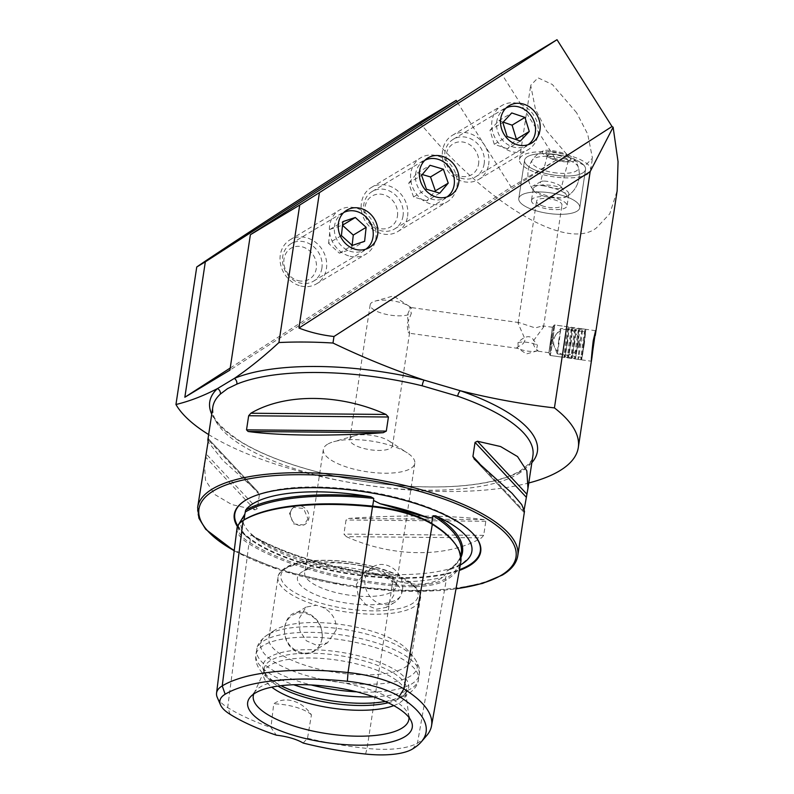 <?xml version="1.0" encoding="UTF-8"?>
<svg xmlns="http://www.w3.org/2000/svg" width="794" height="794" viewBox="0 0 794 794"><rect width="100%" height="100%" fill="white"/><g stroke="black" fill="none" stroke-linecap="round" stroke-linejoin="round"><path stroke-width="0.6" stroke-dasharray="3.97 2.98" d="M236.999 528.278A66.656 22.341 -171.4 0 0 248.919 543.781A159.673 53.526 -171.4 0 0 392.256 585.764A66.656 22.341 -171.4 0 0 446.268 580.037A159.673 53.526 -171.4 0 0 460.728 562.39M238.766 524.189L238.279 526.313L246.636 537.002L250.606 537.081L250.954 535.116L251.946 535.305A159.902 53.605 -171.4 0 0 390.698 575.948A115.835 38.827 8.6 0 1 251.946 535.305L250.954 535.116A158.869 53.258 -171.4 0 0 393.348 576.831L393.189 578.846L399.65 581.823C417.753 586.022 432.154 584.493 442.844 577.238L446.516 573.189L447.479 570.459C455.567 565.467 460.163 559.859 461.254 553.626A158.869 53.258 -171.4 0 1 446.923 571.144L449.186 569.745A159.902 53.605 -171.4 0 0 460.927 557.477M552.029 345.39A15.414 0.496 -82.1 0 1 550.153 355.474A15.414 0.496 -82.1 0 1 550.123 355.444A15.414 0.496 -82.1 0 1 552.525 335.018A15.414 0.496 -82.1 0 1 554.381 324.954A15.414 0.496 -82.1 0 1 554.411 324.935A15.414 0.496 -82.1 0 1 552.029 345.39M550.54 344.308L548.952 352.695L552.525 327.267L550.54 344.308M408.116 331.991L409.228 333.222L409.605 332.746L407.441 315.645C408.384 311.705 409.764 309.213 411.6 308.191A21.587 7.235 -171.4 0 0 409.347 306.365A21.587 7.235 -171.4 0 0 374.957 301.164A21.587 7.235 -171.4 0 0 372.138 302.325A21.587 7.235 -171.4 0 0 370.173 304.767A21.587 7.235 -171.4 0 0 386.37 314.404A21.587 7.235 -171.4 0 0 410.895 313.68A21.587 7.235 -171.4 0 0 411.342 313.372L407.024 324.289L408.116 331.991M523.137 343.683L524.913 340.735L524.129 337.093L518.105 323.277L519.038 322.592L535.265 327.942L542.53 325.868L543.503 327.158L532.685 341.817C533.747 346.154 535.533 349.082 538.034 350.601L536.228 350.938L537.379 345.291L533.459 339.921C529.221 332.944 521.479 338.929 517.996 342.581L518.234 348.427L516.834 347.643L523.137 343.683M542.193 172.566A30.837 10.332 8.6 0 1 524.576 160.209A30.837 10.332 8.6 0 1 567.938 157.083A30.837 10.332 8.6 0 1 585.545 169.43A30.837 10.332 8.6 0 1 542.193 172.566M536.397 210.867A30.837 10.332 8.6 0 1 518.78 198.51A30.837 10.332 8.6 0 1 562.142 195.374A30.837 10.332 8.6 0 1 579.759 207.73A30.837 10.332 8.6 0 1 536.397 210.867M576.593 112.698L552.356 84.492L538.024 77.832L530.71 85.295L535.454 109.324L546.56 130.772L570.807 158.979L585.128 165.648L592.453 158.175L587.709 134.146L576.593 112.698M540.049 173.856A35.978 12.059 8.6 0 1 519.494 159.445A35.978 12.059 8.6 0 1 570.082 155.783A35.978 12.059 8.6 0 1 590.627 170.204A35.978 12.059 8.6 0 1 540.049 173.856M321.898 268.173A21.845 19.076 -121 0 1 313.551 281.145A21.845 19.076 -121 0 1 291.716 278.853A21.845 19.076 -121 0 1 282.684 256.69A21.845 19.076 -121 0 1 291.031 243.718A21.845 19.076 -121 0 1 312.856 246.011A21.845 19.076 -121 0 1 321.898 268.173M484.181 163.713A21.845 19.076 -121 0 1 475.834 176.675A21.845 19.076 -121 0 1 454.009 174.392A21.845 19.076 -121 0 1 444.968 152.22A21.845 19.076 -121 0 1 453.314 139.248A21.845 19.076 -121 0 1 475.14 141.54A21.845 19.076 -121 0 1 484.181 163.713M403.034 215.938A21.845 19.076 -121 0 1 394.687 228.91A21.845 19.076 -121 0 1 372.862 226.627A21.845 19.076 -121 0 1 363.821 204.455A21.845 19.076 -121 0 1 372.168 191.483A21.845 19.076 -121 0 1 394.003 193.776A21.845 19.076 -121 0 1 403.034 215.938M290.445 512.864A10.282 8.972 59 0 0 294.703 523.296A10.282 8.972 59 0 0 304.975 524.368A10.282 8.972 59 0 0 308.896 518.264A10.282 8.972 59 0 0 304.648 507.832A10.282 8.972 59 0 0 294.376 506.751A10.282 8.972 59 0 0 290.445 512.864M307.963 518.829L303.963 524.973L293.641 523.921L289.512 513.42L293.363 507.366L303.596 508.468L307.963 518.829M322.096 638.535C319.158 650.296 311.784 655.298 299.943 653.512C288.867 648.599 283.736 639.944 284.56 627.538C286.773 615.35 293.82 610.239 305.71 612.214C317.58 617.176 323.039 625.95 322.096 638.535M322.046 638.485A20.813 18.173 -121 0 1 314.096 650.842A20.813 18.173 -121 0 1 293.294 648.658A20.813 18.173 -121 0 1 284.679 627.538A20.813 18.173 -121 0 1 292.639 615.181A20.813 18.173 -121 0 1 313.441 617.355A20.813 18.173 -121 0 1 322.046 638.485M336.199 629.97L327.565 642.743L316.677 645.294L306.325 640.778L299.904 630.843L298.832 619.022L306.107 607.073L316.23 605.246L322.086 606.963C332.001 611.876 336.706 619.548 336.199 629.97M356.327 584.434L358.193 595.778L365.994 604.879L376.654 609.206L386.43 607.331L393.695 595.381C394.836 584.573 390.966 576.394 382.093 570.856L376.237 569.139L364.962 571.66L356.327 584.434M402.489 590.091A20.813 18.173 -121 0 1 394.539 602.447A20.813 18.173 -121 0 1 373.736 600.264A20.813 18.173 -121 0 1 365.121 579.144A20.813 18.173 -121 0 1 373.071 566.777A20.813 18.173 -121 0 1 393.874 568.961A20.813 18.173 -121 0 1 402.489 590.091M390.698 575.948L393.348 576.831M460.262 565.04A115.835 38.827 8.6 0 1 449.186 569.745M237.406 526.611A124.618 41.774 -171.4 0 0 334.87 571.452A124.618 41.774 -171.4 0 0 459.289 570.469M327.545 444.243A46.251 15.503 -171.4 0 0 323.337 449.483A46.251 15.503 -171.4 0 0 358.054 470.127A46.251 15.503 -171.4 0 0 410.587 468.569A46.251 15.503 -171.4 0 0 414.805 463.319A46.251 15.503 -171.4 0 0 407.292 452.898A46.251 15.503 -171.4 0 0 333.589 441.752A46.251 15.503 -171.4 0 0 327.545 444.243M351.782 436.918A21.587 7.235 -171.4 0 0 349.817 439.37A21.587 7.235 -171.4 0 0 366.014 448.997A21.587 7.235 -171.4 0 0 390.539 448.273A21.587 7.235 -171.4 0 0 392.504 445.821A21.587 7.235 -171.4 0 0 389 440.958A21.587 7.235 -171.4 0 0 354.6 435.757A21.587 7.235 -171.4 0 0 351.782 436.918M308.906 567.511A46.251 15.503 -171.4 0 0 308.519 567.76A46.251 15.503 -171.4 0 0 304.697 572.762A46.251 15.503 -171.4 0 0 339.415 593.396A46.251 15.503 -171.4 0 0 391.948 591.838A46.251 15.503 -171.4 0 0 396.156 586.587A46.251 15.503 -171.4 0 0 393.993 580.682A46.251 15.503 -171.4 0 0 353.221 564.415A46.251 15.503 -171.4 0 0 308.906 567.511M302.236 571.809A52.672 17.657 -171.4 0 0 301.789 572.087A52.672 17.657 -171.4 0 0 328.031 599.033A52.672 17.657 -171.4 0 0 396.811 599.51A52.672 17.657 -171.4 0 0 399.134 586.806A52.672 17.657 -171.4 0 0 352.705 568.286A52.672 17.657 -171.4 0 0 302.236 571.809M275.399 629.781A71.946 24.118 -171.4 0 0 274.793 630.168A71.946 24.118 -171.4 0 0 268.848 637.949A71.946 24.118 -171.4 0 0 322.85 670.057A71.946 24.118 -171.4 0 0 404.573 667.625A71.946 24.118 -171.4 0 0 411.123 659.467A71.946 24.118 -171.4 0 0 407.749 650.276A71.946 24.118 -171.4 0 0 344.338 624.967A71.946 24.118 -171.4 0 0 275.399 629.781M385.318 701.439A73.723 24.713 -171.4 0 0 401.972 695.862A73.723 24.713 -171.4 0 0 406.369 692.279A73.723 24.713 -171.4 0 0 360.565 656.31A73.723 24.713 -171.4 0 0 269.603 657.085A73.723 24.713 -171.4 0 0 263.687 670.702A73.723 24.713 -171.4 0 0 281.096 685.679M388.187 702.759A71.946 24.118 -171.4 0 0 399.938 698.263A71.946 24.118 -171.4 0 0 404.235 694.77A71.946 24.118 -171.4 0 0 406.488 690.105A71.946 24.118 -171.4 0 0 352.486 657.988A71.946 24.118 -171.4 0 0 270.764 660.419A71.946 24.118 -171.4 0 0 264.213 668.588A71.946 24.118 -171.4 0 0 264.988 673.709A71.946 24.118 -171.4 0 0 277.96 686.085M393.784 705.618A71.946 24.118 -171.4 0 0 399.213 703.047A71.946 24.118 -171.4 0 0 405.764 694.889A71.946 24.118 -171.4 0 0 405.784 692.567A71.946 24.118 -171.4 0 0 348.447 662.077A71.946 24.118 -171.4 0 0 270.039 665.213A71.946 24.118 -171.4 0 0 264.164 671.148A71.946 24.118 -171.4 0 0 263.489 673.372A71.946 24.118 -171.4 0 0 271.766 687.167M408.979 717.478A78.695 26.381 -171.4 0 0 408.91 716.813A78.695 26.381 -171.4 0 0 408.047 713.746A78.695 26.381 -171.4 0 0 341.916 682.651A78.695 26.381 -171.4 0 0 260.442 686.889A78.695 26.381 -171.4 0 0 255.747 690.711A78.695 26.381 -171.4 0 0 254.001 693.39A78.695 26.381 -171.4 0 0 253.752 693.996M524.248 509.272L524 512.289L524.497 511.237M474.087 458.952L523.931 512.309L474.653 459.478M517.996 342.581A12.843 4.307 8.6 0 1 532.913 343.514A12.843 4.307 8.6 0 1 537.379 345.291M538.034 350.601A12.843 4.307 8.6 0 1 537.409 350.809A12.843 4.307 8.6 0 1 522.184 349.965A12.843 4.307 8.6 0 1 516.934 347.712A12.843 4.307 8.6 0 1 516.834 347.643M543.91 206.351A12.843 4.307 8.6 0 1 536.565 201.2A12.843 4.307 8.6 0 1 554.629 199.89A12.843 4.307 8.6 0 1 561.973 205.041A12.843 4.307 8.6 0 1 543.91 206.351M419.54 122.405C486.007 203.492 566.291 251.46 596.324 228.017L609.762 213.785L617.156 190.709M208.653 434.566A205.557 68.909 -171.4 0 0 528.774 482.98M411.6 308.191L409.694 307.338L411.342 313.372M230.21 368.039L511.187 187.176L457.036 101.711M511.187 187.176L556.237 160.07L501.232 73.256M204.376 462.823L205.517 480.241L214.807 494.523L231.788 504.567L254.934 509.877L257.296 508.726L259.43 494.622L257.693 491.635L222.995 460.55L208.107 441.831M208.425 438.804L258.368 492.26L208.465 438.933M346.363 536.655C392.325 557.547 447.29 558.033 481.482 537.875L483.685 535.355L485.819 521.261L484.241 519.633C453.751 515.296 398.787 514.81 349.122 518.413L346.045 520.001L343.911 534.094L346.363 536.655L481.482 537.875M303.139 743.035L307.526 738.251L311.437 714.858C302.127 700.864 284.828 695.713 273.732 703.821L270.943 727.542L276.372 735.184M217.248 697.38A62.23 20.862 -171.4 0 0 227.68 707.603A155.237 52.047 -171.4 0 0 270.943 727.542M307.526 738.251A155.237 52.047 -171.4 0 0 367.036 748.424A62.23 20.862 -171.4 0 0 417.465 743.075A155.237 52.047 -171.4 0 0 426.725 735.532M311.437 714.858A30.837 10.332 -171.4 0 0 273.732 703.821M556.237 160.07L229.893 370.143M549.835 197.408A17.984 6.034 -171.4 0 0 567.273 196.158A17.984 6.034 -171.4 0 0 568.792 194.282A17.984 6.034 -171.4 0 0 568.812 194.183A17.984 6.034 -171.4 0 0 552.227 185.578A17.984 6.034 -171.4 0 0 533.26 188.704A17.984 6.034 -171.4 0 0 533.24 188.803A17.984 6.034 -171.4 0 0 534.134 191.146A17.984 6.034 -171.4 0 0 549.835 197.408M531.504 200.336A17.984 6.034 -171.4 0 0 531.484 200.425A17.984 6.034 -171.4 0 0 548.217 209.06A17.984 6.034 -171.4 0 0 567.035 205.904A17.984 6.034 -171.4 0 0 567.055 205.805A17.984 6.034 -171.4 0 0 550.321 197.18A17.984 6.034 -171.4 0 0 531.504 200.336M553.497 172.566A23.552 7.89 -171.4 0 0 578.25 167.087A23.552 7.89 -171.4 0 0 556.634 157.073A23.552 7.89 -171.4 0 0 532.248 160.13A23.552 7.89 -171.4 0 0 553.497 172.566M585.515 169.598A30.837 10.332 -171.4 0 0 585.545 169.43A30.837 10.332 -171.4 0 0 556.862 154.641A30.837 10.332 -171.4 0 0 524.606 160.041A30.837 10.332 -171.4 0 0 524.576 160.209A30.837 10.332 -171.4 0 0 553.269 175.008A30.837 10.332 -171.4 0 0 585.515 169.598M579.729 207.899A30.837 10.332 -171.4 0 0 579.759 207.73A30.837 10.332 -171.4 0 0 551.066 192.942A30.837 10.332 -171.4 0 0 518.81 198.341A30.837 10.332 -171.4 0 0 518.78 198.51A30.837 10.332 -171.4 0 0 547.473 213.298A30.837 10.332 -171.4 0 0 579.729 207.899M549.388 151.624A12.843 3.226 -165.6 0 0 546.103 153.808A12.843 3.226 -165.6 0 0 554.798 158.433A12.843 3.226 -165.6 0 0 567.263 160.557A12.843 3.226 -165.6 0 0 570.132 159.991A12.843 3.226 -165.6 0 0 564.832 154.82A12.843 3.226 -165.6 0 0 549.388 151.624M550.321 154.264A10.788 2.71 -165.6 0 0 547.374 155.326A10.788 2.71 -165.6 0 0 547.562 156.1A10.788 2.71 -165.6 0 0 554.867 159.991A10.788 2.71 -165.6 0 0 565.338 161.768A10.788 2.71 -165.6 0 0 567.75 161.301A10.788 2.71 -165.6 0 0 568.286 160.706A10.788 2.71 -165.6 0 0 562.083 156.487A10.788 2.71 -165.6 0 0 550.321 154.264M543.414 181.101A10.788 2.71 -165.6 0 0 541.002 181.578A10.788 2.71 -165.6 0 0 540.476 182.163A10.788 2.71 -165.6 0 0 546.669 186.382A10.788 2.71 -165.6 0 0 558.43 188.605A10.788 2.71 -165.6 0 0 561.378 187.543A10.788 2.71 -165.6 0 0 561.189 186.769A10.788 2.71 -165.6 0 0 553.884 182.888A10.788 2.71 -165.6 0 0 543.414 181.101M537.012 192.009A17.984 4.516 -165.6 0 0 561.695 197.845A17.984 4.516 -165.6 0 0 565.685 197.081A17.984 4.516 -165.6 0 0 566.301 194.788A17.984 4.516 -165.6 0 0 561.358 191.185A17.984 4.516 -165.6 0 0 536.675 185.349A17.984 4.516 -165.6 0 0 532.655 186.133A17.984 4.516 -165.6 0 0 532.089 188.436A17.984 4.516 -165.6 0 0 537.012 192.009M569.626 155.703A16.704 4.198 -165.6 0 0 543.235 150.89A16.704 4.198 -165.6 0 0 547.026 156.478A16.704 4.198 -165.6 0 0 566.4 161.778A16.704 4.198 -165.6 0 0 574.052 158.83A16.704 4.198 -165.6 0 0 569.626 155.703M343.752 212.514A21.438 18.728 59 0 0 334.731 233.406A21.438 18.728 59 0 0 351.573 251.648A21.438 18.728 59 0 0 365.816 249.187M350.104 256.273A25.696 22.44 59 0 0 365.994 254.09A25.696 22.44 59 0 0 375.403 228.96A25.696 22.44 59 0 0 355.384 207.869A25.696 22.44 59 0 0 339.504 210.053A25.696 22.44 59 0 0 330.096 235.193A25.696 22.44 59 0 0 350.104 256.273M300.718 285.989A25.696 22.44 59 0 0 316.608 283.805A25.696 22.44 59 0 0 326.016 258.675A25.696 22.44 59 0 0 305.998 237.585A25.696 22.44 59 0 0 290.118 239.768A25.696 22.44 59 0 0 280.709 264.898A25.696 22.44 59 0 0 300.718 285.989M298.296 280.659A17.984 15.711 59 0 0 316.379 267.737A17.984 15.711 59 0 0 301.988 246.785A17.984 15.711 59 0 0 283.905 259.707A17.984 15.711 59 0 0 298.296 280.659M341.41 235.58L328.537 243.321L339.375 253.177L351.742 249.058L364.615 241.307M339.375 253.177L352.248 245.425M328.537 243.321L330.066 229.347L342.939 221.605M330.066 229.347L342.551 225.159M351.742 249.058L352.149 245.336M506.046 108.044A21.438 18.728 59 0 0 496.955 120.509A21.438 18.728 59 0 0 505.857 143.248A21.438 18.728 59 0 0 528.099 144.716M537.925 135.377A25.696 22.44 59 0 0 527.881 108.619A25.696 22.44 59 0 0 501.788 105.592A25.696 22.44 59 0 0 492.141 119.834A25.696 22.44 59 0 0 502.185 146.592A25.696 22.44 59 0 0 528.278 149.619A25.696 22.44 59 0 0 537.925 135.377M488.538 165.083A25.696 22.44 59 0 0 478.494 138.335A25.696 22.44 59 0 0 452.401 135.298A25.696 22.44 59 0 0 442.754 149.55A25.696 22.44 59 0 0 452.798 176.308A25.696 22.44 59 0 0 478.891 179.335A25.696 22.44 59 0 0 488.538 165.083M478.454 164.695A17.984 15.711 59 0 0 465.651 142.712A17.984 15.711 59 0 0 446.407 153.818A17.984 15.711 59 0 0 459.21 175.792A17.984 15.711 59 0 0 478.454 164.695M520.368 141.044L507.495 148.786L516.06 139.585M507.495 148.786L494.285 144.31L507.158 136.558M494.285 144.31L489.967 130.246L502.84 122.504M503.188 122.137L498.88 120.678L489.967 130.246M498.88 120.678L511.753 112.937M424.899 160.279A21.438 18.728 59 0 0 415.669 173.588A21.438 18.728 59 0 0 425.068 195.751A21.438 18.728 59 0 0 446.962 196.952M456.957 186.6A25.696 22.44 59 0 0 446.327 160.517A25.696 22.44 59 0 0 420.641 157.827A25.696 22.44 59 0 0 410.826 173.082A25.696 22.44 59 0 0 421.455 199.165A25.696 22.44 59 0 0 447.141 201.855A25.696 22.44 59 0 0 456.957 186.6M407.57 216.315A25.696 22.44 59 0 0 396.94 190.232A25.696 22.44 59 0 0 371.255 187.533A25.696 22.44 59 0 0 361.439 202.798A25.696 22.44 59 0 0 372.068 228.88A25.696 22.44 59 0 0 397.754 231.57A25.696 22.44 59 0 0 407.57 216.315M397.437 216.216A17.984 15.711 59 0 0 383.82 194.738A17.984 15.711 59 0 0 365.141 206.758A17.984 15.711 59 0 0 378.748 228.245A17.984 15.711 59 0 0 397.437 216.216M439.767 193.141L426.894 200.882L434.695 191.662M426.894 200.882L413.575 196.981L426.447 189.24M413.575 196.981L408.731 183.067L421.594 175.325M422.269 174.531L417.197 173.052L408.731 183.067M417.197 173.052L430.07 165.301M584.285 344.278L581.744 359.146L584.87 334.224L585.803 330.046L584.285 344.278M583.59 344.159A15.414 0.496 -82.1 0 1 580.93 359.761A15.414 0.496 -82.1 0 1 580.92 359.761A15.414 0.496 -82.1 0 1 582.498 344.824A15.414 0.496 -82.1 0 1 585.178 329.222A15.414 0.496 -82.1 0 1 585.188 329.232A15.414 0.496 -82.1 0 1 583.59 344.159M580.801 343.772A15.414 0.496 -82.1 0 1 578.121 359.374A15.414 0.496 -82.1 0 1 578.111 359.374A15.414 0.496 -82.1 0 1 579.699 344.437A15.414 0.496 -82.1 0 1 582.369 328.835A15.414 0.496 -82.1 0 1 582.379 328.835A15.414 0.496 -82.1 0 1 580.801 343.772M578.161 343.435L575.66 357.995L579.63 329.49L578.161 343.435M577.288 343.286A15.414 0.496 -82.1 0 1 574.628 358.878A15.414 0.496 -82.1 0 1 574.598 358.878A15.414 0.496 -82.1 0 1 576.186 343.941A15.414 0.496 -82.1 0 1 578.866 328.349A15.414 0.496 -82.1 0 1 578.886 328.359A15.414 0.496 -82.1 0 1 577.288 343.286M574.658 342.939L572.146 357.498L576.126 329.004L574.658 342.939M573.774 342.79A15.414 0.496 -82.1 0 1 571.114 358.382A15.414 0.496 -82.1 0 1 571.094 358.392A15.414 0.496 -82.1 0 1 572.682 343.455A15.414 0.496 -82.1 0 1 575.352 327.853A15.414 0.496 -82.1 0 1 575.372 327.862A15.414 0.496 -82.1 0 1 573.774 342.79M571.144 342.452L568.643 357.012L572.613 328.508L571.144 342.452M570.271 342.303A15.414 0.496 -82.1 0 1 567.611 357.896A15.414 0.496 -82.1 0 1 567.581 357.905A15.414 0.496 -82.1 0 1 569.169 342.968A15.414 0.496 -82.1 0 1 571.839 327.366A15.414 0.496 -82.1 0 1 571.869 327.376A15.414 0.496 -82.1 0 1 570.271 342.303M567.631 341.966L565.13 356.526L569.1 328.021L567.631 341.966M566.757 341.817A15.414 0.496 -82.1 0 1 564.097 357.409A15.414 0.496 -82.1 0 1 564.077 357.409A15.414 0.496 -82.1 0 1 565.656 342.472A15.414 0.496 -82.1 0 1 568.335 326.88A15.414 0.496 -82.1 0 1 568.355 326.89A15.414 0.496 -82.1 0 1 566.757 341.817M552.763 339.862A15.414 0.496 -82.1 0 1 550.083 355.464A15.414 0.496 -82.1 0 1 550.063 355.434A15.414 0.496 -82.1 0 1 551.671 340.527A15.414 0.496 -82.1 0 1 554.321 324.945A15.414 0.496 -82.1 0 1 554.351 324.925A15.414 0.496 -82.1 0 1 552.763 339.862M551.145 339.703L548.912 352.586L552.426 327.376L551.145 339.703M558.599 341.42L560.822 328.418L558.113 350.065L557.259 353.846L558.599 341.42M583.302 344.874L585.535 331.872L582.816 353.509L581.982 357.32L583.302 344.874M243.093 520.517A1.032 0.893 59 0 0 244.125 519.911M230.2 714.392L227.68 707.603L248.919 543.781A1.032 0.764 -58.2 0 0 249.882 542.709A158.671 53.188 -171.4 0 0 392.315 584.434L393.189 578.846M365.568 754.052L367.036 748.424L392.315 584.434A65.654 22.014 -171.4 0 0 445.523 578.786A158.671 53.188 -171.4 0 0 459.885 561.259A158.671 53.188 -171.4 0 0 453.801 542.094M412.384 749.079L417.465 743.075L446.268 580.037A1.032 0.893 -121 0 1 445.523 578.786L446.516 573.189M432.323 524.308A1.032 0.764 121.8 0 1 431.708 523.931M241.981 518.393A116.877 39.184 -171.4 0 0 246.636 537.002M399.65 581.823A116.877 39.184 -171.4 0 0 442.844 577.238M531.851 462.644A165.688 55.54 8.6 0 1 522.303 470.296A165.688 55.54 8.6 0 1 351.395 479.348A165.688 55.54 8.6 0 1 211.73 414.23M518.184 473.919A161.877 54.27 -171.4 0 0 532.923 455.558C533.558 459.2 529.3 464.301 520.149 470.872C509.47 477.283 493.55 481.889 472.39 484.658C459.309 486.315 445.007 487.069 429.485 486.93C392.643 486.444 355.732 481.551 318.761 472.251C286.713 463.954 260.819 453.831 241.088 441.881C222.389 429.217 213.04 419.45 213.03 412.592L212.802 407.143A161.877 54.27 -171.4 0 0 334.304 479.397A161.877 54.27 -171.4 0 0 518.184 473.919M474.673 535.493A124.142 41.616 -171.4 0 0 474.484 535.265A124.142 41.616 -171.4 0 0 365.051 491.595A124.142 41.616 -171.4 0 0 246.11 499.912A124.142 41.616 -171.4 0 0 245.048 500.567A124.142 41.616 -171.4 0 0 244.8 500.726M237.724 525.856A124.142 41.616 -171.4 0 0 334.969 570.856A124.142 41.616 -171.4 0 0 459.418 569.715M197.646 507.356A161.877 54.27 -171.4 0 0 319.148 579.6A161.877 54.27 -171.4 0 0 503.029 574.131A161.877 54.27 -171.4 0 0 517.767 555.77M322.086 606.963A71.946 24.118 -171.4 0 0 413.743 606.973A71.946 24.118 -171.4 0 0 420.294 598.815A71.946 24.118 -171.4 0 0 382.093 570.856M376.237 569.139A71.946 24.118 -171.4 0 0 284.57 569.129A71.946 24.118 -171.4 0 0 278.019 577.298A71.946 24.118 -171.4 0 0 316.23 605.246M287.239 567.412A69.376 23.254 -171.4 0 0 320.558 603.083A69.376 23.254 -171.4 0 0 411.808 603.906A69.376 23.254 -171.4 0 0 378.48 568.236A69.376 23.254 -171.4 0 0 287.239 567.412M267.856 634.644A79.211 26.559 -171.4 0 0 267.181 635.061A79.211 26.559 -171.4 0 0 306.643 675.585A79.211 26.559 -171.4 0 0 410.071 676.309A79.211 26.559 -171.4 0 0 413.575 657.204A79.211 26.559 -171.4 0 0 343.752 629.344A79.211 26.559 -171.4 0 0 267.856 634.644M356.794 691.852A82.229 27.562 -171.4 0 0 411.758 683.872A82.229 27.562 -171.4 0 0 419.242 674.543A82.229 27.562 -171.4 0 0 357.518 637.84A82.229 27.562 -171.4 0 0 264.124 640.619A82.229 27.562 -171.4 0 0 256.641 649.949A82.229 27.562 -171.4 0 0 311.179 684.954M373.537 696.824A82.229 27.562 -171.4 0 0 411.024 688.666A82.229 27.562 -171.4 0 0 418.517 679.336A82.229 27.562 -171.4 0 0 356.794 642.644A82.229 27.562 -171.4 0 0 263.4 645.423A82.229 27.562 -171.4 0 0 255.916 654.742A82.229 27.562 -171.4 0 0 293.711 684.746M242.597 520.824A65.654 22.014 -171.4 0 0 238.14 527.444A65.654 22.014 -171.4 0 0 249.882 542.709L250.606 537.081M234.22 550.699A160.338 53.754 -171.4 0 0 456.024 588.761M479.586 463.607L523.971 511.118M254.934 509.877L205.596 457.056M257.296 508.726L206.251 454.079M259.43 494.622L208.385 439.985M484.241 519.633L349.122 518.413M485.819 521.261L346.045 520.001M483.685 535.355L343.911 534.094M238.279 526.313L238.16 527.266C237.922 525.568 239.778 523.296 243.748 520.437C266.268 506.433 317.441 500.935 372.525 506.84C397.318 509.698 417.128 515.495 431.946 524.229C452.223 537.161 461.562 549.349 459.964 560.812L460.778 556.266M244.284 515.197L242.964 518.69C242.329 521.489 243.708 525.122 247.133 529.598C252.403 536.119 261.941 542.679 275.766 549.269C296.757 558.966 321.907 566.112 351.206 570.717C397.804 578.201 445.126 574.439 462.574 563.224L469.423 557.269M548.952 352.695L550.123 355.444L591.351 361.22M548.972 352.715L536.228 350.938M518.234 348.427L409.228 333.222M518.78 198.51L524.576 160.209L518.78 198.51M519.494 159.445L530.71 85.295M313.551 281.145L369.319 247.589M475.834 176.675L531.613 143.118M394.687 228.91L450.466 195.354M303.963 524.973L304.975 524.368M327.565 642.743L314.096 650.842M394.539 602.447L386.43 607.331M244.552 500.885L246.209 499.843C271.985 485.442 316.429 484.231 362.54 490.712C388.514 494.612 411.858 500.677 432.571 508.914C452.054 516.725 466.018 525.509 474.484 535.265L474.862 535.712M323.337 449.483L304.697 572.762M308.519 567.76L301.789 572.087M268.848 637.949L278.019 577.298C277.969 574.409 280.481 571.174 285.552 567.611C300.638 558.013 340.894 557.974 373.815 566.767C405.089 574.251 423.659 590.061 420.294 598.815L411.123 659.467M274.793 630.168L267.181 635.061C260.591 639.815 257.077 644.778 256.641 649.949L255.916 654.742C254.715 662.672 258.507 670.285 267.29 677.6L282.257 686.721C296.46 693.38 313.183 698.174 332.438 701.112C364.724 705.806 389.606 703.692 407.104 694.77C414.17 690.065 417.972 684.914 418.517 679.336L419.242 674.543C420.354 669.471 418.468 663.685 413.575 657.204L407.749 650.276M264.988 673.709L263.687 670.702M264.213 668.588L263.489 673.372M264.164 671.148L254.001 693.39M255.747 690.711L250.289 697.063M537.409 350.809L526.462 353.926L516.934 347.712M518.105 323.277L536.565 201.2M370.173 304.767L349.817 439.37M409.605 332.746L392.504 445.821M409.347 306.365L393.338 295.914L374.957 301.164M543.503 327.158L561.973 205.041M408.047 713.746L411.371 721.428M405.784 692.567L408.91 716.813M406.488 690.105L405.764 694.889M404.235 694.77L406.369 692.279M393.993 580.682L399.134 586.806M414.805 463.319L396.156 586.587M354.6 435.757L333.589 441.752M389 440.958L407.292 452.898M251.222 534.699C282.297 554.063 337.817 570.39 392.028 576.037M234.2 550.897L281.334 570.549L348.169 586.041L395.66 590.905L439.757 590.567L455.994 588.91M373.071 566.777L364.962 571.66M306.107 607.073L292.639 615.181M293.363 507.366L294.376 506.751M372.168 191.483L427.946 157.927M453.314 139.248L509.093 105.691M291.031 243.718L346.799 210.162M590.627 170.204L592.453 158.175M579.759 207.73L585.545 169.43L579.759 207.73M595.619 330.681L554.411 324.935M552.525 327.267L542.53 325.868M519.038 322.592L409.694 307.338M552.495 327.277L554.381 324.954L568.335 326.88L569.129 328.031M533.24 188.803L531.484 200.425M567.273 196.158A25.696 25.696 0 0 0 578.25 167.087M532.248 160.13A25.696 25.696 0 0 0 534.134 191.146M568.812 194.183L567.055 205.805M547.562 156.1L546.103 153.808M547.374 155.326L540.476 182.163M541.002 181.578L532.655 186.133M543.235 150.89A25.696 25.696 0 0 0 532.089 188.436M565.685 197.081A25.696 25.696 0 0 0 574.052 158.83M561.189 186.769L566.301 194.788M568.286 160.706L561.378 187.543M567.75 161.301L570.132 159.991M316.608 283.805L365.994 254.09M290.118 239.768L339.504 210.053M452.401 135.298L501.788 105.592M478.891 179.335L528.278 149.619M371.255 187.533L420.641 157.827M397.754 231.57L447.141 201.855M581.744 359.146L580.93 359.761L578.121 359.374L575.66 357.995M575.68 357.985L574.628 358.878L572.146 357.498M572.176 357.498L571.114 358.382M567.611 357.896L568.663 357.002L571.094 358.392M550.083 355.464L564.077 357.409L565.149 356.516L567.581 357.905M548.912 352.586L550.063 355.434M557.259 353.846L551.711 340.12L560.802 328.438L585.535 331.872M581.982 357.32L557.279 353.876M552.426 327.376L554.321 324.945M569.1 328.021L571.839 327.366M579.66 329.5L578.886 328.359L576.126 329.004L575.372 327.862L572.613 328.508L571.869 327.376M579.63 329.49L582.369 328.835M585.803 330.046L585.188 329.232L582.379 328.835M579.183 343.941A12.843 12.843 0 0 0 559.82 331.187A12.843 12.843 0 0 0 564.693 354.908A12.843 12.843 0 0 0 579.183 343.941"/><path stroke-width="1.19" d="M372.575 506.79L373.567 500.458L380.108 503.733L427.956 517.757L432.641 517.757L433.067 515.792L435.678 515.802A115.835 38.827 8.6 0 1 469.423 557.269A115.835 38.827 8.6 0 1 461.324 564.415A115.835 38.827 8.6 0 1 460.262 565.04M373.567 500.458L373.716 498.404L370.897 496.826A159.902 53.605 -171.4 0 0 245.644 510.115A115.835 38.827 8.6 0 1 253.355 503.495A115.835 38.827 8.6 0 1 370.897 496.826M399.213 696.457A57.773 19.364 8.6 0 0 347.345 681.262L348.04 672.528L372.485 506.78A159.673 53.526 -171.4 0 0 243.093 520.517A66.656 22.341 -171.4 0 0 236.999 528.278L216.554 693.122A62.23 20.862 -171.4 0 0 217.248 697.38L220.514 704.903A57.773 19.364 -171.4 0 0 230.2 714.392A150.791 50.548 -171.4 0 0 276.372 735.184A30.837 10.332 -171.4 0 1 303.139 743.035A150.791 50.548 -171.4 0 0 365.568 754.052A57.773 19.364 -171.4 0 0 412.384 749.079A150.791 50.548 -171.4 0 0 421.376 741.765A150.791 50.548 -171.4 0 0 399.213 696.457L403.908 688.894L432.323 524.308A159.673 53.526 -171.4 0 1 460.728 562.39L431.519 725.914A155.237 52.047 -171.4 0 0 403.908 688.894A62.23 20.862 8.6 0 0 348.04 672.528A155.237 52.047 -171.4 0 0 222.241 685.887A62.23 20.862 -171.4 0 0 216.554 693.122M245.644 510.115L244.86 514.115L238.766 524.189M593.227 340.695C591.064 358.977 590.528 370.004 592.731 351.067L595.619 330.681L593.227 340.695M591.351 361.22L592.731 351.067M338.452 223.134A21.845 19.076 59 0 0 347.494 245.296A21.845 19.076 59 0 0 369.319 247.589A21.845 19.076 59 0 0 377.666 234.617A21.845 19.076 59 0 0 368.634 212.455A21.845 19.076 59 0 0 346.799 210.162A21.845 19.076 59 0 0 338.452 223.134M500.746 118.663A21.845 19.076 59 0 0 509.778 140.836A21.845 19.076 59 0 0 531.613 143.118A21.845 19.076 59 0 0 539.96 130.156A21.845 19.076 59 0 0 530.918 107.984A21.845 19.076 59 0 0 509.093 105.691A21.845 19.076 59 0 0 500.746 118.663M419.599 170.899A21.845 19.076 59 0 0 428.641 193.061A21.845 19.076 59 0 0 450.466 195.354A21.845 19.076 59 0 0 458.813 182.382A21.845 19.076 59 0 0 449.771 160.219A21.845 19.076 59 0 0 427.946 157.927A21.845 19.076 59 0 0 419.599 170.899M531.851 462.644A165.688 55.54 8.6 0 0 460.361 390.747A5.141 2.352 -70.9 0 0 457.672 396.196L422.19 385.805A5.141 1.251 103.7 0 1 424.046 380.108L460.361 390.747C491.486 398.538 522.849 404.265 554.43 407.908L590.17 171.583L613.127 127.209L612.015 126.514L557.011 39.7L501.232 73.256L250.378 234.736L299.715 205.05L278.922 342.551C263.807 356.526 248.959 368.476 234.369 378.401A165.688 55.54 8.6 0 1 424.046 380.108C393.308 369.786 362.957 357.429 332.984 343.038A205.557 68.909 -171.4 0 0 278.922 342.551M459.289 570.469A124.618 41.774 -171.4 0 0 469.363 565.775A124.618 41.774 -171.4 0 0 474.862 535.712A124.618 41.774 -171.4 0 0 365.012 491.883A124.618 41.774 -171.4 0 0 245.614 500.23A124.618 41.774 -171.4 0 0 244.552 500.885A124.618 41.774 -171.4 0 0 237.406 526.611M281.096 685.679A73.723 24.713 -171.4 0 0 385.318 701.439M277.96 686.085A71.946 24.118 -171.4 0 0 388.187 702.759M271.766 687.167A71.946 24.118 -171.4 0 0 393.784 705.618M253.752 693.996A78.695 26.381 -171.4 0 0 309.67 730.341A78.695 26.381 -171.4 0 0 401.724 728.287A78.695 26.381 -171.4 0 0 408.979 717.478M255.251 693.023A83.231 27.899 -171.4 0 0 250.289 697.063A83.231 27.899 -171.4 0 0 301.998 737.676A83.231 27.899 -171.4 0 0 404.692 736.802A83.231 27.899 -171.4 0 0 411.371 721.428A83.231 27.899 -171.4 0 0 341.43 688.537A83.231 27.899 -171.4 0 0 255.251 693.023M383.224 432.69C333.559 436.303 278.595 435.807 248.105 431.479L246.527 429.852L248.661 415.748L250.864 413.237C285.056 393.07 340.031 393.556 385.983 414.448L388.435 417.009L386.301 431.102L383.224 432.69L248.105 431.479M208.107 441.831L207.849 439.866L208.356 438.814L208.385 439.985L197.646 507.356A161.877 54.27 -171.4 0 1 212.385 488.995A161.877 54.27 -171.4 0 1 396.256 483.516A161.877 54.27 -171.4 0 1 517.767 555.77L524.497 511.237L521.727 504.627L511.991 493.243L474.087 458.952M474.653 459.478L472.926 456.481L475.05 442.387L477.412 441.236L500.567 446.536L517.539 456.58L526.829 470.862L527.97 488.28L524.248 509.272M422.19 385.805A161.877 54.27 -171.4 0 0 236.87 384.137L227.56 388.613L220.375 394.062A161.877 54.27 -171.4 0 0 212.802 407.143L207.849 439.866M457.036 101.711L456.183 100.362L419.54 122.405C323.754 183.424 216.365 253.127 196.743 267.002L175.95 404.503A205.557 68.909 -171.4 0 0 208.653 434.566M528.774 482.98A205.557 68.909 -171.4 0 0 559.601 470.832A205.557 68.909 -171.4 0 0 578.31 447.518A205.557 68.909 -171.4 0 0 554.43 407.908M595.252 335.534L617.156 190.709L618.05 161.639L613.127 127.209M250.378 234.736L229.893 370.143L184.843 397.248L205.328 261.841L196.743 267.002M175.95 404.503C189.438 401.268 203.284 395.958 217.487 388.564L234.369 378.401A5.141 4.228 67.5 0 1 236.87 384.137M332.984 343.038L333.976 336.497C321.659 335.147 309.988 332.329 298.951 328.041L319.426 192.634L299.715 205.05M319.426 192.634L557.011 39.7M456.183 100.362L205.328 261.841M347.345 681.262A150.791 50.548 -171.4 0 0 225.149 694.234A57.773 19.364 -171.4 0 0 220.514 704.903M421.376 741.765L426.725 735.532A155.237 52.047 -171.4 0 0 431.519 725.914M372.485 506.78A66.656 22.341 8.6 0 1 432.323 524.308M333.976 336.497L590.17 171.583M211.73 414.23A165.688 55.54 8.6 0 1 217.487 388.564A5.141 4.675 -132.7 0 1 220.375 394.062M184.843 397.248L230.21 368.039M298.951 328.041L612.015 126.514M365.816 249.187A21.438 18.728 59 0 0 372.515 228.206A21.438 18.728 59 0 0 355.97 211.264A21.438 18.728 59 0 0 343.752 212.514M364.615 241.307L366.133 227.342L355.295 217.487L342.939 221.605L341.41 235.58L352.248 245.425L364.615 241.307M342.551 225.159L355.295 217.487M352.149 245.336L353.261 235.084L342.532 225.327M353.261 235.084L366.133 227.342M528.099 144.716A21.438 18.728 59 0 0 535.166 133.471A21.438 18.728 59 0 0 527.295 111.577A21.438 18.728 59 0 0 506.046 108.044M524.963 117.413L511.753 112.937L502.84 122.504L507.158 136.558L520.368 141.044L529.28 131.476L524.963 117.413L512.09 125.164L516.408 139.218L529.28 131.476M512.09 125.164L503.188 122.137M446.962 196.952A21.438 18.728 59 0 0 454.168 184.863A21.438 18.728 59 0 0 445.811 163.524A21.438 18.728 59 0 0 424.899 160.279M443.389 169.201L430.07 165.301L421.594 175.325L426.447 189.24L439.767 193.141L448.233 183.126L443.389 169.201L430.517 176.953L435.36 190.868L448.233 183.126M434.695 191.662L435.36 190.868M430.517 176.953L422.269 174.531M427.956 517.757A116.877 39.184 -171.4 0 0 380.108 503.733M244.125 519.911A1.032 0.893 59 0 0 244.145 519.822A158.671 53.188 -171.4 0 1 372.723 506.155A65.654 22.014 8.6 0 1 431.658 523.415L432.641 517.757M431.708 523.931A1.032 0.764 121.8 0 1 431.658 523.415A158.671 53.188 -171.4 0 1 453.801 542.094M527.97 488.28L532.923 455.558A161.877 54.27 -171.4 0 0 457.672 396.196M244.8 500.726A124.142 41.616 -171.4 0 0 237.724 525.856M459.418 569.715A124.142 41.616 -171.4 0 0 468.996 565.199A124.142 41.616 -171.4 0 0 474.673 535.493M456.024 588.761A160.338 53.754 -171.4 0 0 501.421 575.164A160.338 53.754 -171.4 0 0 424.413 492.727A160.338 53.754 -171.4 0 0 213.546 490.831A160.338 53.754 -171.4 0 0 234.22 550.699M311.179 684.954A82.229 27.562 -171.4 0 0 356.794 691.852M293.711 684.746A82.229 27.562 -171.4 0 0 373.537 696.824M460.927 557.477A159.902 53.605 -171.4 0 0 435.678 515.802M460.778 556.266L461.254 553.626A158.869 53.258 -171.4 0 0 433.067 515.792M373.716 498.404A158.869 53.258 -171.4 0 0 245.177 512.051M242.597 520.824A65.654 22.014 -171.4 0 1 244.145 519.802A1.032 0.893 59 0 0 244.145 519.802L244.86 514.115M225.149 694.234L222.241 685.887L243.093 520.517M477.412 441.236L526.759 494.047M475.05 442.387L526.094 497.024M472.926 456.481L479.586 463.607M246.527 429.852L386.301 431.102M248.661 415.748L388.435 417.009M250.864 413.237L385.983 414.448M517.767 555.77C516.517 563.244 511.405 569.675 502.433 575.045L482.583 583.411L455.994 588.91M591.381 361.081L578.31 447.518M197.646 507.356L198.917 518.224L205.706 529.29L234.2 550.897"/></g></svg>
